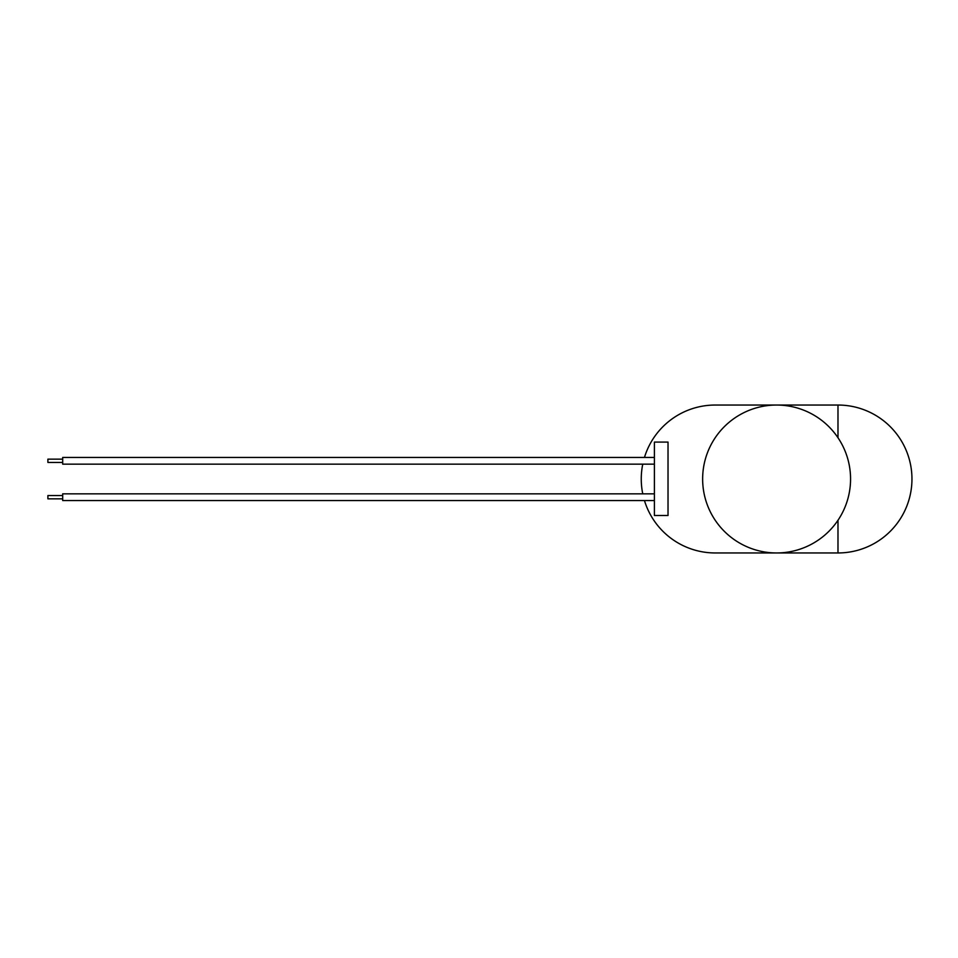 <?xml version="1.0" encoding="UTF-8"?>
<svg xmlns="http://www.w3.org/2000/svg" width="958" height="958" viewBox="0 0 958 958"><rect width="100%" height="100%" fill="white"/><g stroke="black" fill="none" stroke-linecap="round" stroke-linejoin="round"><path stroke-width="1.44" d="M62.689 495.561L47.9 495.561L47.9 498.843L62.689 498.843M654.398 493.837L62.689 493.837L62.689 500.567L654.398 500.567M62.689 459.157L47.9 459.157L47.9 462.439L62.689 462.439M654.398 457.433L62.689 457.433L62.689 464.163L654.398 464.163M654.398 442.093L668.025 442.093L668.025 515.5L654.398 515.5L654.398 442.093M837.987 437.746L837.987 405.042A73.958 73.958 0 0 1 911.956 479A73.958 73.958 0 0 1 837.987 552.958L837.987 520.254M837.987 552.958L715.219 552.958A73.958 73.958 0 0 1 644.459 500.567M850.56 479A73.958 73.958 0 0 1 739.624 543.054A73.958 73.958 0 0 1 739.624 414.946A73.958 73.958 0 0 1 850.56 479M644.459 457.433A73.958 73.958 0 0 1 715.219 405.042L837.987 405.042M642.758 493.837A73.958 73.958 0 0 1 642.758 464.163"/></g></svg>

